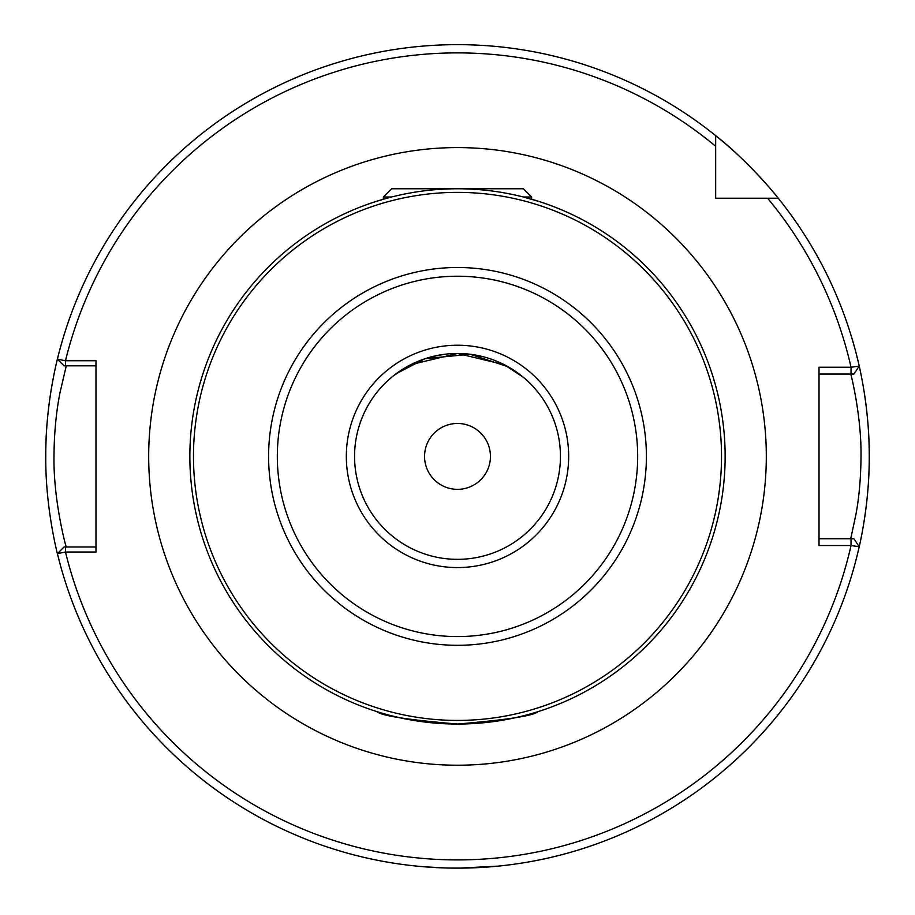 <?xml version="1.0" encoding="UTF-8"?>
<svg xmlns="http://www.w3.org/2000/svg" width="915" height="915" viewBox="0 0 915 915"><rect width="100%" height="100%" fill="white"/><g stroke="black" fill="none" stroke-linecap="round" stroke-linejoin="round"><path stroke-width="1.37" d="M457.5 724.039C507.013 719.865 533.857 715.736 538.009 711.641C533.822 715.747 506.979 719.876 457.5 724.039C507.013 719.865 533.857 715.736 538.009 711.641C533.822 715.747 506.979 719.876 457.5 724.039C408.01 719.876 381.178 715.747 376.991 711.641C381.223 715.747 408.056 719.888 457.5 724.039M538.009 711.641L537.048 711.95L538.009 711.641M508.923 367.235L523.38 377.312L508.202 366.812L470.138 354.242L425.166 358.669L396.332 373.606L410.801 364.662M512.125 369.157L523.38 377.312L504.199 364.662L457.5 353.465L410.824 364.662L394.056 375.344M394.96 374.635L406.077 367.235M424.56 456.402A32.94 32.94 0 0 1 457.5 423.462A32.94 32.94 0 0 1 490.44 456.402A32.94 32.94 0 0 1 457.5 489.342A32.94 32.94 0 0 1 424.56 456.402M423.005 866.699L445.765 867.98M448.316 868.049L466.627 868.049M469.178 867.98L498.675 866.093L458.827 868.152M66.269 365.817L60.081 392.341C56.204 411.578 54.168 432.932 53.985 456.402C53.299 502.209 66.921 550.43 66.269 546.987M851.042 545.534L819.017 545.534L819.017 367.258L851.042 367.258L859.219 366.08A411.75 411.75 0 0 0 778.265 198.235C778.333 197.983 748.699 161.337 715.667 135.637A411.75 411.75 0 0 0 57.405 359.149L65.48 360.762L95.984 360.762L95.984 552.031L65.48 552.031L57.405 553.655A411.75 411.75 0 0 0 869.25 456.402C869.593 505.938 858.476 549.984 858.739 548.84M58.286 557.235C58.594 558.482 45.327 510.387 45.75 456.402C45.327 402.303 58.606 354.322 58.286 355.569M539.85 201.746L523.38 197L531.615 197L531.615 199.23M376.225 201.403L386.473 198.361M725.138 456.402A267.637 267.637 0 0 1 457.5 724.039A267.637 267.637 0 0 1 189.863 456.402A267.637 267.637 0 0 1 457.5 188.764A267.637 267.637 0 0 1 725.138 456.402A267.637 267.637 0 0 0 457.5 188.764A267.637 267.637 0 0 0 189.863 456.402M560.438 456.402A102.938 102.938 0 0 1 457.5 559.34A102.938 102.938 0 0 1 354.562 456.402A102.938 102.938 0 0 1 457.5 353.465A102.938 102.938 0 0 1 560.438 456.402A102.938 102.938 0 0 0 457.5 353.465A102.938 102.938 0 0 0 354.562 456.402M447.812 723.868L434.396 723.044M432.692 722.884L426.264 722.21M425.601 722.129L411.864 720.116M400.061 717.806L390.019 715.393M389.31 715.21L382.962 713.448M382.664 713.357L380.091 712.602M379.142 712.305L376.991 711.641M392.97 376.202L391.963 377.026L392.97 376.202M511.908 369.019L494.512 360.35M483.257 356.736L470.722 354.311M457.569 353.465L450.981 353.67M444.324 354.311L431.777 356.724M858.739 363.964C858.476 362.809 869.593 406.935 869.25 456.402A411.75 411.75 0 0 0 859.219 366.08L853.947 374.052L851.042 374.052L851.042 367.258A403.515 403.515 0 0 0 767.616 198.235L778.265 198.235A411.75 411.75 0 0 0 715.667 135.637L715.667 198.235L778.265 198.235A411.75 411.75 0 0 0 715.667 135.637L715.667 146.286L715.667 135.637A411.75 411.75 0 0 0 45.75 456.402A411.75 411.75 0 0 1 57.405 359.149L64.073 365.817L57.405 359.149M57.405 553.655L64.073 546.987L57.405 553.655A411.75 411.75 0 0 0 859.219 546.724L851.042 545.546L851.042 538.752L853.947 538.752L859.219 546.724L853.947 538.752M851.042 374.052L819.017 374.052M850.721 538.752L855.902 514.607C859.151 497.177 860.855 477.756 861.015 456.333C861.575 414.747 850.161 370.907 850.721 374.052M819.017 538.752L851.042 538.752M767.616 198.235L778.265 198.235A411.75 411.75 0 0 1 859.219 366.08L853.947 374.052M64.073 546.987L95.984 546.987M95.984 365.817L64.073 365.817M715.667 146.286A403.515 403.515 0 0 0 65.48 360.762L65.48 365.817M65.48 546.987L65.48 552.031A403.515 403.515 0 0 0 851.042 545.546M391.62 197L383.385 197L391.62 188.764L523.38 188.764L531.615 197M148.688 456.402A308.812 308.812 0 0 1 457.5 147.589A308.812 308.812 0 0 1 766.312 456.402A308.812 308.812 0 0 1 457.5 765.215A308.812 308.812 0 0 1 148.688 456.402M721.523 456.402A264.023 264.023 0 0 1 457.5 720.425A264.023 264.023 0 0 1 193.477 456.402A264.023 264.023 0 0 1 457.5 192.379A264.023 264.023 0 0 1 721.523 456.402M646.402 456.402A188.902 188.902 0 0 1 457.5 645.304A188.902 188.902 0 0 1 268.598 456.402A188.902 188.902 0 0 1 457.5 267.5A188.902 188.902 0 0 1 646.402 456.402M637.675 456.402A180.175 180.175 0 0 1 457.5 636.577A180.175 180.175 0 0 1 277.325 456.402A180.175 180.175 0 0 1 457.5 276.227A180.175 180.175 0 0 1 637.675 456.402M568.673 456.402A111.173 111.173 0 0 1 457.5 567.575A111.173 111.173 0 0 1 346.328 456.402A111.173 111.173 0 0 1 457.5 345.229A111.173 111.173 0 0 1 568.673 456.402M869.25 456.402A411.75 411.75 0 0 0 859.219 366.08M383.385 197L383.385 199.23"/></g></svg>
